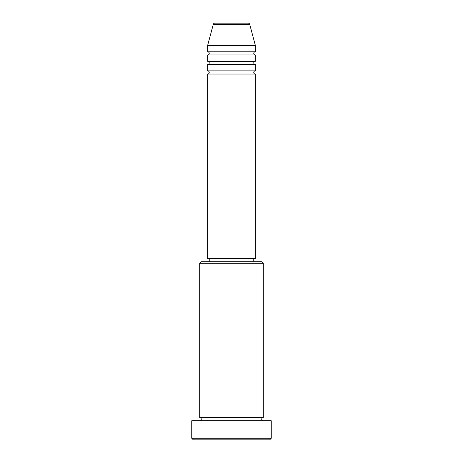 <?xml version="1.0" encoding="UTF-8"?>
<svg xmlns="http://www.w3.org/2000/svg" width="463" height="463" viewBox="0 0 463 463"><rect width="100%" height="100%" fill="white"/><g stroke="black" fill="none" stroke-linecap="round" stroke-linejoin="round"><path stroke-width="0.69" d="M249.707 24.331L213.293 24.331A1.592 1.592 0 0 1 214.832 23.15L248.168 23.15A1.592 1.592 0 0 1 249.707 24.331L255.356 45.415L207.644 45.415L207.644 51.781A1.592 1.592 0 0 1 209.235 53.367A1.592 1.592 0 0 1 207.644 54.958L207.644 61.319A1.592 1.592 0 0 1 209.235 62.91A1.592 1.592 0 0 1 207.644 64.502L207.644 70.862A1.592 1.592 0 0 1 209.235 72.454A1.592 1.592 0 0 1 207.644 74.045L207.644 258.539L255.356 258.539L255.356 74.045L207.644 74.045M255.356 45.415L255.356 51.781A1.592 1.592 0 0 0 253.765 53.367A1.592 1.592 0 0 0 255.356 54.958L255.356 61.319A1.592 1.592 0 0 0 253.765 62.91A1.592 1.592 0 0 0 255.356 64.502L255.356 70.862A1.592 1.592 0 0 0 253.765 72.454A1.592 1.592 0 0 0 255.356 74.045M199.692 263.308L201.283 261.717L261.717 261.717L263.308 263.308L199.692 263.308L199.692 417.585A1.592 1.592 0 0 1 201.283 419.171A1.592 1.592 0 0 1 199.692 420.763M269.669 439.85L193.331 439.85L191.74 438.258L271.26 438.258L269.669 439.85M263.308 263.308L263.308 417.585A1.592 1.592 0 0 0 261.717 419.171A1.592 1.592 0 0 0 263.308 420.763M255.356 64.502L207.644 64.502M255.356 70.862L207.644 70.862M209.235 258.539L209.235 261.717M253.765 258.539L253.765 261.717M263.308 417.585L199.692 417.585M271.26 438.258L271.26 420.763L191.74 420.763L191.74 438.258M213.293 24.331L207.644 45.415M255.356 51.781L207.644 51.781M255.356 54.958L207.644 54.958M255.356 61.319L207.644 61.319"/></g></svg>
